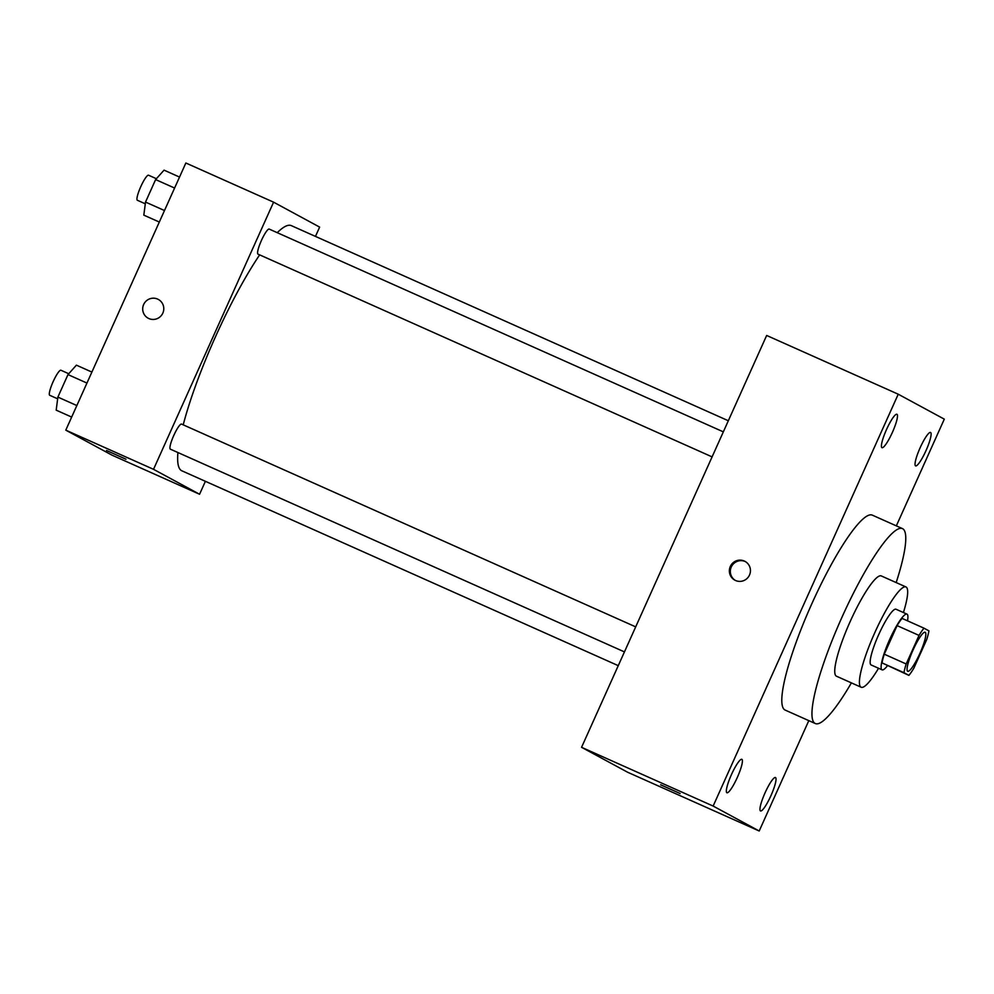 <?xml version="1.0" encoding="UTF-8"?>
<svg xmlns="http://www.w3.org/2000/svg" width="994" height="994" viewBox="0 0 994 994"><rect width="100%" height="100%" fill="white"/><g stroke="black" fill="none" stroke-linecap="round" stroke-linejoin="round"><path stroke-width="1.49" d="M907.696 671.261A21.359 3.802 -65.9 0 1 913.026 650.088A21.359 3.802 -65.9 0 1 925.153 632.271A21.359 3.802 -65.9 0 1 919.922 653.331A21.359 3.802 -65.9 0 1 907.746 671.273A21.359 3.802 -65.9 0 1 907.696 671.261M913.871 668.13L926.706 639.577A29 5.169 -65.9 0 0 928.918 630.842L923.998 628.183A29 5.169 -65.9 0 0 919.028 635.414L906.193 663.98A29 5.169 -65.9 0 0 903.981 672.702L908.901 675.373A29 5.169 -65.9 0 0 913.871 668.13M919.028 635.414L897.097 625.624L884.262 654.189L906.193 663.98M903.981 672.702L882.051 662.911L908.901 675.373M882.051 662.911A29 5.169 -65.9 0 1 884.262 654.189M897.097 625.624A29 5.169 -65.9 0 1 902.067 618.392L923.998 628.183M907.497 620.815A30.516 5.442 114.1 0 0 906.963 614.118A30.516 5.442 114.1 0 0 889.717 639.39A30.516 5.442 114.1 0 0 882.076 669.844A30.516 5.442 114.1 0 0 887.418 665.769M882.076 669.844L871.117 664.949A30.516 5.442 -65.9 0 1 871.042 664.911A30.516 5.442 -65.9 0 1 878.758 634.495A30.516 5.442 -65.9 0 1 895.992 609.223L906.963 614.118M903.422 612.54A54.919 9.791 114.1 0 0 905.944 586.932A54.919 9.791 114.1 0 0 874.919 632.408A54.919 9.791 114.1 0 0 861.164 687.239A54.919 9.791 114.1 0 0 878.547 668.266M905.944 586.932L881.268 575.924A54.919 9.791 114.1 0 0 850.243 621.399A54.919 9.791 114.1 0 0 836.488 676.218L861.164 687.239M896.178 582.571A106.768 19.035 114.1 0 0 902.415 528.584A106.768 19.035 114.1 0 0 842.092 616.976A106.768 19.035 114.1 0 0 815.353 723.557A106.768 19.035 114.1 0 0 851.398 682.878M815.353 723.557L785.198 710.101A106.768 19.035 -65.9 0 1 784.962 709.977A106.768 19.035 -65.9 0 1 811.936 603.52A106.768 19.035 -65.9 0 1 872.26 515.116L902.415 528.584M925.948 450.729A18.302 3.268 -65.9 0 1 915.611 465.888A18.302 3.268 -65.9 0 1 920.096 447.847A18.302 3.268 -65.9 0 1 930.533 432.452A18.302 3.268 -65.9 0 1 925.948 450.729M770.872 795.796A18.302 3.268 -65.9 0 1 760.534 810.955A18.302 3.268 -65.9 0 1 765.02 792.914A18.302 3.268 -65.9 0 1 775.457 777.519A18.302 3.268 -65.9 0 1 770.872 795.796M737.25 777.594A18.302 3.268 -65.9 0 1 726.912 792.752A18.302 3.268 -65.9 0 1 731.398 774.711A18.302 3.268 -65.9 0 1 741.835 759.317A18.302 3.268 -65.9 0 1 737.25 777.594M892.326 432.527A18.302 3.268 -65.9 0 1 881.989 447.685A18.302 3.268 -65.9 0 1 886.474 429.644A18.302 3.268 -65.9 0 1 896.923 414.249A18.302 3.268 -65.9 0 1 892.326 432.527M896.339 525.863L944.3 419.145L898.241 394.208L713.145 806.059L759.205 830.996L808.805 720.638M898.241 394.208L766.66 335.463L581.565 747.314L627.624 772.239L759.205 830.996M581.565 747.314L713.145 806.059M744.282 561.026A10.673 10.512 -61.6 0 0 730.478 566.12A10.673 10.512 -61.6 0 0 734.814 580.148A10.673 10.512 -61.6 0 0 749.141 575.762A10.673 10.512 -61.6 0 0 744.282 561.026M745.463 561.647A10.673 10.512 -61.6 0 0 731.572 566.394A10.673 10.512 -61.6 0 0 735.311 580.397M660.786 784.875L680.12 793.535L660.786 784.875M680.12 793.523L660.65 784.775M618.256 665.657L181.84 470.796A134.252 23.943 -65.9 0 1 181.554 470.659A134.252 23.943 -65.9 0 1 177.926 452.531M183.219 424.848A134.252 23.943 -65.9 0 1 259.658 254.874M277.251 232.683A134.252 23.943 -65.9 0 1 291.317 225.626L728.329 420.748M712.089 456.88L257.993 254.129A13.717 2.448 -65.9 0 1 257.968 254.116A13.717 2.448 -65.9 0 1 261.397 240.523A13.717 2.448 -65.9 0 1 269.188 229.08L723.334 431.856M624.443 651.902L170.347 449.151A13.717 2.448 -65.9 0 1 170.322 449.126A13.717 2.448 -65.9 0 1 173.751 435.534A13.717 2.448 -65.9 0 1 181.542 424.09L635.688 626.866M315.458 236.41L319.633 227.104L273.586 202.167L153.523 469.317L199.57 494.254L205.398 481.307M153.523 469.317L65.79 430.153L185.853 163.004L273.586 202.167M148.864 318.552A10.673 10.512 118.4 0 1 143.993 303.816A10.673 10.512 118.4 0 1 158.319 299.43A10.673 10.512 118.4 0 1 162.668 313.458A10.673 10.512 118.4 0 1 148.864 318.552M65.79 430.153L111.85 455.078L199.57 494.254M125.977 459.228L106.507 450.481M148.156 318.204A10.673 10.512 118.4 0 1 144.006 303.816A10.673 10.512 118.4 0 1 158.319 299.43M91.895 372.079L76.401 365.158L67.99 374.589L57.876 397.091L56.186 410.149L71.667 417.07M67.99 374.589L86.95 383.063M57.876 397.091L76.849 405.552M57.652 398.818L49.725 395.289A13.717 2.448 -65.9 0 1 49.7 395.277A13.717 2.448 -65.9 0 1 53.129 381.684A13.717 2.448 -65.9 0 1 60.92 370.24L68.748 373.732M179.529 177.069L164.047 170.148L155.623 179.579L145.522 202.068L143.819 215.139L159.313 222.047M155.623 179.579L174.596 188.04M145.522 202.068L164.495 210.542M145.298 203.807L137.371 200.266A13.717 2.448 -65.9 0 1 137.346 200.254A13.717 2.448 -65.9 0 1 140.775 186.661A13.717 2.448 -65.9 0 1 148.566 175.217L156.393 178.721"/></g></svg>
